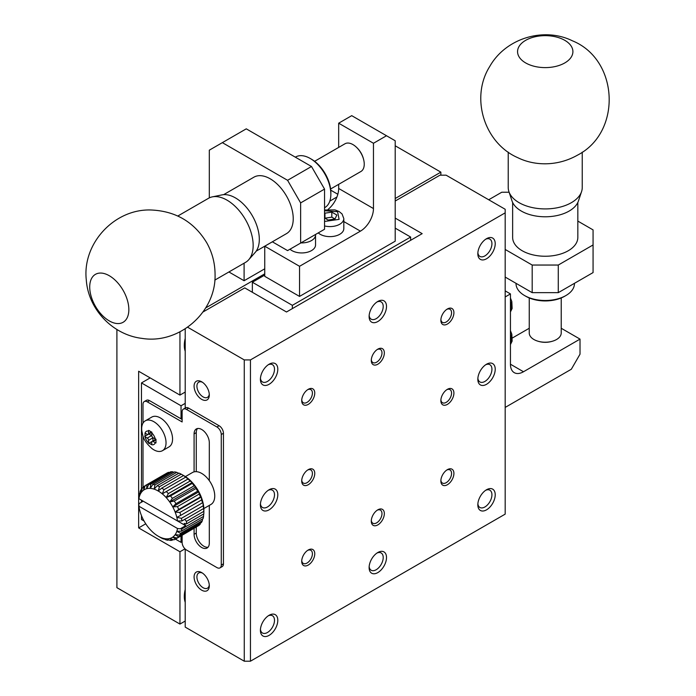 <?xml version="1.0" encoding="UTF-8"?>
<svg xmlns="http://www.w3.org/2000/svg" width="696" height="696" viewBox="0 0 696 696"><rect width="100%" height="100%" fill="white"/><g stroke="black" fill="none" stroke-linecap="round" stroke-linejoin="round"><path stroke-width="1.04" d="M228.914 271.971L244.096 280.732L264.75 268.813M395.206 145.786L440.864 172.147L395.206 198.508M264.75 273.832L205.685 307.928M116.902 329.486L116.902 587.668L179.951 624.068L185.214 621.032M145.742 523.81L138.643 527.907L138.643 371.246L179.951 395.093L179.951 331.853M337.838 194.262L330.722 190.156M244.096 263.21L244.096 280.732M336.925 197.011L329.808 201.118M386.506 135.746L373.465 143.272L338.674 123.192L351.724 115.658L395.206 140.766L395.206 241.19L299.541 296.426L299.541 266.298L264.75 246.21L272.362 241.816L287.579 250.603L300.629 243.078L300.629 202.901L287.579 180.308L222.355 142.645L209.305 150.179L209.305 197.873M179.951 624.068L179.951 551.763L138.643 527.907M185.214 392.057L179.951 395.093M440.864 172.147L440.864 175.183M185.214 338.43A24.604 14.198 120 0 0 185.214 351.28M179.951 551.763L184.997 548.848M185.214 589.503A24.604 14.198 120 0 0 185.214 602.345M300.629 243.078L324.545 229.262L324.545 189.094L311.495 166.501L246.271 128.838L222.355 142.645M287.579 180.308L311.495 166.501M300.629 202.901L324.545 189.094M150.162 377.893L141.471 382.922L141.471 489.392M141.471 500.163L141.471 502.207M141.471 515.623L141.471 519.503L144.029 520.982M175.47 539.13L181.038 542.349L181.038 535.92M142.993 423.159L142.993 404.385A6.151 3.55 60 0 1 144.263 401.566L146.438 400.313A6.151 3.55 60 0 1 149.51 400.618L181.038 418.818L181.038 405.768L141.471 382.922M185.214 403.358L181.038 405.768M181.038 542.349L182.126 541.714M182.126 535.294L182.126 542.471A6.151 3.55 -120 0 0 186.476 550.005L216.917 567.579A6.151 3.55 -120 0 0 219.988 567.884A6.151 3.55 -120 0 0 221.267 565.065L221.267 434.513A6.151 3.55 -120 0 0 216.917 426.979L186.476 409.405A6.151 3.55 -120 0 0 183.396 409.1A6.151 3.55 -120 0 0 182.126 411.919L182.126 421.959L147.334 401.87L149.51 400.618M181.038 418.818L182.126 419.444M144.263 401.566A6.151 3.55 60 0 1 147.334 401.87M142.993 436.053L142.993 487.235M509.115 192.235L501.746 192.235L488.705 199.769M505.183 249.455L532.188 265.046L558.279 265.046L593.07 244.957L593.07 229.898L577.828 221.093M219.988 567.884L222.163 566.622A6.151 3.55 -120 0 0 223.442 563.812L223.442 433.26A6.151 3.55 -120 0 0 219.092 425.726L188.651 408.152A6.151 3.55 -120 0 0 185.571 407.847L183.396 409.1M208.052 547.204A10.762 6.212 60 0 1 200.257 543.097A10.762 6.212 60 0 1 196.263 533.058L196.263 527.133M196.263 471.662L196.263 432.634A10.762 6.212 60 0 1 197.516 428.527M209.305 505.4L209.305 543.097A10.762 6.212 60 0 1 207.077 548.022A10.762 6.212 60 0 1 198.786 545.142A10.762 6.212 60 0 1 194.088 534.31L194.088 528.386M194.088 471.862L194.088 433.886A10.762 6.212 60 0 1 196.316 428.962A10.762 6.212 60 0 1 204.607 431.842A10.762 6.212 60 0 1 209.305 442.673L209.305 480.649M145.255 420.854L151.772 417.087A17.217 9.944 60 0 1 160.385 417.939A17.217 9.944 60 0 1 171.634 433.112A17.217 9.944 60 0 1 168.998 446.91L162.472 450.677A17.217 9.944 60 0 1 151.954 448.555C142.671 440.055 143.045 436.192 141.836 431.024A17.217 9.944 60 0 1 145.255 420.854A17.217 9.944 60 0 1 153.859 421.706A17.217 9.944 60 0 1 165.109 436.879A17.217 9.944 60 0 1 162.472 450.677M593.07 244.957L593.07 272.58L558.279 292.659L558.279 265.046M532.188 265.046L532.188 292.659L558.279 292.659M505.183 277.069L532.188 292.659M150.249 431.32L151.928 432.216L151.772 432.938A7.569 4.367 60 0 1 155.269 438.993L155.974 439.22L155.974 442.934L155.269 442.708A7.569 4.367 60 0 1 151.772 444.727L148.553 442.865A7.569 4.367 60 0 1 145.055 436.81L145.055 433.095A7.569 4.367 60 0 1 148.553 431.076L148.709 430.354L150.249 431.32M151.415 431.955L148.553 433.608L148.553 431.076M148.553 433.608A1.844 1.061 60 0 1 148.17 434.452A1.844 1.061 60 0 1 147.248 434.365L145.055 433.095M147.909 434.539L144.664 436.409M148.918 434.017L151.597 435.565L147.248 438.08L145.055 436.81M147.248 438.08A1.844 1.061 60 0 1 148.553 440.333L148.553 442.865M151.946 441.542L148.709 443.413M152.894 437.601A1.844 1.061 60 0 1 152.903 437.827L152.903 440.916M155.895 439.193L152.154 441.351A1.844 1.061 60 0 0 151.772 442.195L151.772 444.727M152.154 441.351A1.844 1.061 60 0 1 153.076 441.438L155.269 442.708M151.772 432.938L151.772 435.47A1.844 1.061 60 0 0 153.076 437.723L155.269 438.993M529.247 297.949L529.247 332.984A15.991 9.231 0 0 0 535.99 340.518A15.991 9.231 0 0 0 554.477 340.518A15.991 9.231 0 0 0 561.22 332.984L561.22 297.949M516.023 283.324L516.023 283.62A29.215 16.869 0 0 0 524.575 295.548L525.88 296.305A27.37 15.799 0 0 0 564.587 296.305L565.892 295.548A29.215 16.869 0 0 0 574.444 283.62L574.444 283.324M524.575 295.548A29.215 16.869 0 0 0 565.892 295.548L564.587 296.305M512.639 202.475L512.639 237.432A32.59 18.818 0 0 0 545.238 256.25A32.59 18.818 0 0 0 577.828 237.432L577.828 202.475M330.6 188.999L360.937 171.486A15.991 9.231 -120 0 0 364.086 161.881A15.991 9.231 -120 0 0 354.838 145.864A15.991 9.231 -120 0 0 344.946 143.794L314.609 161.307M324.545 207.765L324.797 207.617A29.215 16.869 -120 0 0 330.852 194.245L330.852 192.74A27.37 15.799 -120 0 0 311.495 159.219L310.19 158.462A29.215 16.869 -120 0 0 295.582 157.018L295.33 157.166M330.852 194.245A29.215 16.869 -120 0 0 310.19 158.462M256.215 251.117L286.482 233.639A32.59 18.818 -120 0 0 286.482 196.002A32.59 18.818 -120 0 0 253.892 177.184L223.616 194.662M89.714 287.013A27.675 15.982 60 0 1 95.439 274.346A27.675 15.982 60 0 1 123.114 290.328A27.675 15.982 60 0 1 123.114 322.283A27.675 15.982 60 0 1 101.79 314.862A27.675 15.982 60 0 1 89.714 287.013M214.82 280.105L245.497 262.392A37.001 21.367 -120 0 0 248.663 259.799A37.001 21.367 -120 0 0 245.497 219.666A37.001 21.367 -120 0 0 212.332 196.864A37.001 21.367 -120 0 0 208.495 198.308L177.811 216.021M248.663 259.799L255.206 252.413A33.826 19.531 -120 0 0 252.309 215.734A33.826 19.531 -120 0 0 221.989 194.889L212.332 196.864M525.663 40.333A27.675 15.982 180 0 1 555.826 36.871A27.675 15.982 180 0 1 572.904 51.626A27.675 15.982 180 0 1 545.238 67.608A27.675 15.982 180 0 1 517.563 51.626A27.675 15.982 180 0 1 525.663 40.333M508.228 152.128L508.228 187.555A37.001 21.367 0 0 0 508.898 191.6A37.001 21.367 0 0 0 519.068 202.658A37.001 21.367 0 0 0 556.078 207.982A37.001 21.367 0 0 0 581.569 191.6A37.001 21.367 0 0 0 582.239 187.555L582.239 152.128M508.898 191.6L512.021 200.953A33.826 19.531 0 0 0 521.313 211.062A33.826 19.531 0 0 0 555.147 215.925A33.826 19.531 0 0 0 578.446 200.953L581.569 191.6M165.805 539.783L162.281 538.043L163.516 539A30.746 17.757 60 0 1 161.307 537.965L158.209 536.19A27.666 15.973 60 0 1 158.166 536.164A27.666 15.973 60 0 1 154.138 533.345A27.666 15.973 60 0 1 150.249 529.639A27.666 15.973 60 0 1 146.708 525.236A27.666 15.973 60 0 1 143.672 520.321A27.666 15.973 60 0 1 141.262 515.11A27.666 15.973 60 0 1 139.6 509.837A27.666 15.973 60 0 1 138.922 506.227L177.497 528.499L181.813 528.951L203.563 516.397A30.746 17.757 60 0 1 203.075 518.616L181.334 531.17L176.819 531.318L180.586 533.293A30.746 17.757 60 0 1 179.664 535.085L175.148 534.676L178.472 536.72A30.746 17.757 60 0 1 177.149 538.008L172.747 537.112L175.566 539.078A30.746 17.757 60 0 1 173.904 539.809L169.711 538.513L171.999 540.27A30.746 17.757 60 0 1 170.068 540.409L166.17 538.826L167.927 540.244A30.746 17.757 60 0 1 165.805 539.783M177.497 528.499A27.666 15.973 60 0 1 176.819 531.318A27.666 15.973 60 0 1 175.148 534.676A27.666 15.973 60 0 1 172.747 537.112A27.666 15.973 60 0 1 169.711 538.513A27.666 15.973 60 0 1 166.17 538.826A27.666 15.973 60 0 1 162.281 538.043A27.666 15.973 60 0 1 158.209 536.19L158.166 536.164M186.432 523.914A30.746 17.757 -120 0 0 186.458 521.374L203.85 511.325A30.746 17.757 60 0 1 203.867 512.343A30.746 17.757 60 0 1 203.824 513.874L186.432 523.914L184.188 523.427L185.675 525.689L143.237 501.19L138.887 503.695L138.922 506.227M180.76 515.336L176.819 517.363L181.456 518.311A30.746 17.757 60 0 1 181.882 520.991L177.497 520.973L138.922 498.693L138.948 495.735A30.746 17.757 60 0 1 139.435 493.516L139.6 495.874L140.183 491.393A30.746 17.757 60 0 1 141.105 489.601L141.262 492.524L142.297 487.966A30.746 17.757 60 0 1 143.62 486.678L143.672 490.088L145.203 485.608A30.746 17.757 60 0 1 146.865 484.877L146.708 488.679L148.77 484.416A30.746 17.757 60 0 1 150.701 484.277L150.249 488.366L152.842 484.442A30.746 17.757 60 0 1 154.964 484.894L154.138 489.149L157.244 485.686A30.746 17.757 60 0 1 159.454 486.722L158.209 491.011L161.785 488.096A30.746 17.757 60 0 1 163.995 489.671L162.281 493.847L166.266 491.567A30.746 17.757 60 0 1 168.371 493.603L166.17 497.553L170.494 495.952A30.746 17.757 60 0 1 172.399 498.362L169.711 501.964L174.278 501.05A30.746 17.757 60 0 1 175.905 503.721L172.747 506.879L177.445 506.636A30.746 17.757 60 0 1 178.733 509.463L175.148 512.082L179.881 512.473A30.746 17.757 60 0 1 180.76 515.336L202.501 502.782A30.746 17.757 60 0 0 201.623 499.919L201.248 497.022L200.474 496.918L178.733 509.463M138.922 498.693A27.666 15.973 60 0 1 139.6 495.874A27.666 15.973 60 0 1 141.262 492.524A27.666 15.973 60 0 1 143.672 490.088A27.666 15.973 60 0 1 146.708 488.679A27.666 15.973 60 0 1 150.249 488.366A27.666 15.973 60 0 1 154.138 489.149A27.666 15.973 60 0 1 158.209 491.011A27.666 15.973 60 0 1 162.281 493.847A27.666 15.973 60 0 1 166.17 497.553A27.666 15.973 60 0 1 169.711 501.964A27.666 15.973 60 0 1 172.747 506.879A27.666 15.973 60 0 1 175.148 512.082A27.666 15.973 60 0 1 176.819 517.363A27.666 15.973 60 0 1 177.497 520.973M167.927 540.244L168.632 539.835M171.999 540.27L173.182 539.591M180.586 533.293L202.327 520.738A30.746 17.757 60 0 1 201.405 522.531L179.664 535.085M175.566 539.078L197.377 526.333M178.472 536.72L200.213 524.166A30.746 17.757 60 0 1 198.891 525.454L177.149 538.008M181.813 528.951A30.746 17.757 60 0 1 181.334 531.17M179.881 512.473L201.623 499.919M181.456 518.311L203.197 505.757A30.746 17.757 60 0 1 203.632 508.524L186.241 518.563A30.746 17.757 -120 0 0 186.232 518.476L181.882 520.991M177.445 506.636L199.195 494.082A30.746 17.757 60 0 1 200.474 496.918M166.266 491.567L188.016 479.022A30.746 17.757 60 0 1 190.112 481.049L168.371 493.603M174.278 501.05L196.02 488.496A30.746 17.757 60 0 1 197.647 491.176L175.905 503.721M170.494 495.952L192.235 483.398A30.746 17.757 60 0 1 194.149 485.808L172.399 498.362M161.785 488.096L183.535 475.551A30.746 17.757 60 0 1 185.736 477.117L163.995 489.671M148.77 484.416L170.511 471.862A30.746 17.757 60 0 1 172.443 471.723L150.701 484.277M157.244 485.686L178.994 473.132A30.746 17.757 60 0 1 181.204 474.167L159.454 486.722M152.842 484.442L174.583 471.888A30.746 17.757 60 0 1 176.706 472.349L154.964 484.894M145.203 485.608L166.944 473.054A30.746 17.757 60 0 1 168.606 472.323L146.865 484.877M139.939 493.229L139.435 493.516M145.133 485.799L143.62 486.678M142.045 489.062L141.105 489.601M202.327 520.738L202.579 518.903M200.213 524.166L200.465 523.07M203.563 516.397L203.684 513.961M203.197 505.757L202.91 502.303L202.501 502.782M203.867 512.343L203.867 509.829A27.675 15.982 -120 0 0 203.763 507.41A27.675 15.982 -120 0 0 202.91 502.303A27.675 15.982 -120 0 0 201.248 497.022A27.675 15.982 -120 0 0 198.847 491.811L197.647 491.176M203.85 511.325L203.632 508.524M199.195 494.082L198.847 491.811A27.675 15.982 -120 0 0 195.802 486.895L194.149 485.808M192.235 483.398L192.261 482.493L190.112 481.049M196.02 488.496L195.802 486.895A27.675 15.982 -120 0 0 192.261 482.493A27.675 15.982 -120 0 0 188.372 478.787L162.281 493.847M188.016 479.022L185.736 477.117M188.364 478.778A27.675 15.982 -120 0 0 184.301 475.942L181.204 474.167M183.535 475.551L184.301 475.942M173.878 472.297L172.443 471.723M178.681 473.315L176.706 472.349M169.328 472.54L168.606 472.323M250.447 661.2L505.183 514.127L505.183 212.846L250.447 359.919L250.447 661.2L244.27 661.2L185.214 627.105L185.214 549.057M486.53 238.685A12.302 7.099 -60 0 1 495.221 243.704A12.302 7.099 -60 0 1 486.53 258.764A12.302 7.099 -60 0 1 477.83 253.744A12.302 7.099 -60 0 1 486.53 238.685L486.53 238.685M377.815 301.446A12.302 7.099 -60 0 1 386.506 306.466A12.302 7.099 -60 0 1 377.815 321.535A12.302 7.099 -60 0 1 369.115 316.515A12.302 7.099 -60 0 1 377.815 301.446L377.815 301.446M269.1 364.217A12.302 7.099 -60 0 1 277.8 369.237A12.302 7.099 -60 0 1 269.1 384.296A12.302 7.099 -60 0 1 260.4 379.276A12.302 7.099 -60 0 1 269.1 364.217L269.1 364.217M269.1 489.749A12.302 7.099 -60 0 1 277.8 494.769A12.302 7.099 -60 0 1 269.1 509.829A12.302 7.099 -60 0 1 260.4 504.809A12.302 7.099 -60 0 1 269.1 489.749L269.1 489.749M269.1 615.281A12.302 7.099 -60 0 1 277.8 620.301A12.302 7.099 -60 0 1 269.1 635.37A12.302 7.099 -60 0 1 260.4 630.341A12.302 7.099 -60 0 1 269.1 615.281L269.1 615.281M377.815 552.511A12.302 7.099 -60 0 1 386.506 557.539A12.302 7.099 -60 0 1 377.815 572.599A12.302 7.099 -60 0 1 369.115 567.579A12.302 7.099 -60 0 1 377.815 552.511L377.815 552.511M486.53 489.749A12.302 7.099 -60 0 1 495.221 494.769A12.302 7.099 -60 0 1 486.53 509.837A12.302 7.099 -60 0 1 477.83 504.809A12.302 7.099 -60 0 1 486.53 489.749L486.53 489.749M486.53 364.217A12.302 7.099 -60 0 1 495.221 369.237A12.302 7.099 -60 0 1 486.53 384.296A12.302 7.099 -60 0 1 477.83 379.276A12.302 7.099 -60 0 1 486.53 364.217L486.53 364.217M447.389 308.981A9.222 5.324 -60 0 1 453.914 312.748A9.222 5.324 -60 0 1 447.389 324.04A9.222 5.324 -60 0 1 440.864 320.282A9.222 5.324 -60 0 1 447.389 308.981L447.389 308.981M377.815 349.148A9.222 5.324 -60 0 1 384.34 352.915A9.222 5.324 -60 0 1 377.815 364.217A9.222 5.324 -60 0 1 371.29 360.45A9.222 5.324 -60 0 1 377.815 349.148L377.815 349.148M308.232 389.316A9.222 5.324 -60 0 1 314.757 393.083A9.222 5.324 -60 0 1 308.232 404.385A9.222 5.324 -60 0 1 301.716 400.618A9.222 5.324 -60 0 1 308.232 389.316L308.232 389.316M308.232 469.661A9.222 5.324 -60 0 1 314.757 473.428A9.222 5.324 -60 0 1 308.232 484.729A9.222 5.324 -60 0 1 301.716 480.962A9.222 5.324 -60 0 1 308.232 469.661L308.232 469.661M308.232 550.005A9.222 5.324 -60 0 1 314.757 553.772A9.222 5.324 -60 0 1 308.232 565.065A9.222 5.324 -60 0 1 301.716 561.298A9.222 5.324 -60 0 1 308.232 550.005L308.232 550.005M377.815 509.829A9.222 5.324 -60 0 1 384.34 513.596A9.222 5.324 -60 0 1 377.815 524.897A9.222 5.324 -60 0 1 371.29 521.13A9.222 5.324 -60 0 1 377.815 509.829L377.815 509.829M447.389 469.661A9.222 5.324 -60 0 1 453.914 473.428A9.222 5.324 -60 0 1 447.389 484.729A9.222 5.324 -60 0 1 440.864 480.962A9.222 5.324 -60 0 1 447.389 469.661L447.389 469.661M447.389 389.325A9.222 5.324 -60 0 1 453.914 393.083A9.222 5.324 -60 0 1 447.389 404.385A9.222 5.324 -60 0 1 440.864 400.618A9.222 5.324 -60 0 1 447.389 389.325L447.389 389.325M395.206 201.022L439.95 175.183L446.127 175.183L505.183 209.279L505.183 212.846M250.447 359.919L244.27 359.919L244.27 661.2M395.206 218.092L422.168 233.656L286.491 311.991L244.748 287.892L203.006 311.991M187.633 327.224L244.27 359.919M477.874 252.718A9.97 5.759 120 0 0 479.892 256.406A9.97 5.759 120 0 0 484.877 255.91A9.97 5.759 120 0 0 491.393 247.124A9.97 5.759 120 0 0 489.862 239.137A9.97 5.759 120 0 0 485.66 239.233M369.158 315.488A9.97 5.759 120 0 0 371.177 319.168A9.97 5.759 120 0 0 376.162 318.681A9.97 5.759 120 0 0 382.678 309.894A9.97 5.759 120 0 0 381.147 301.907A9.97 5.759 120 0 0 376.945 301.994M260.443 378.25A9.97 5.759 120 0 0 262.462 381.939A9.97 5.759 120 0 0 267.447 381.443A9.97 5.759 120 0 0 273.963 372.656A9.97 5.759 120 0 0 272.432 364.669A9.97 5.759 120 0 0 268.23 364.765M260.443 503.782A9.97 5.759 120 0 0 262.462 507.471A9.97 5.759 120 0 0 267.447 506.975A9.97 5.759 120 0 0 273.963 498.197A9.97 5.759 120 0 0 272.432 490.202A9.97 5.759 120 0 0 268.23 490.297M260.443 629.315A9.97 5.759 120 0 0 262.462 633.003A9.97 5.759 120 0 0 267.447 632.507A9.97 5.759 120 0 0 273.963 623.729A9.97 5.759 120 0 0 272.432 615.734A9.97 5.759 120 0 0 268.23 615.83M369.158 566.553A9.97 5.759 120 0 0 371.177 570.242A9.97 5.759 120 0 0 376.162 569.746A9.97 5.759 120 0 0 382.678 560.959A9.97 5.759 120 0 0 381.147 552.972A9.97 5.759 120 0 0 376.945 553.068M477.874 503.782A9.97 5.759 120 0 0 479.892 507.471A9.97 5.759 120 0 0 484.877 506.975A9.97 5.759 120 0 0 491.393 498.197A9.97 5.759 120 0 0 489.862 490.21A9.97 5.759 120 0 0 485.66 490.297M477.874 378.25A9.97 5.759 120 0 0 479.892 381.939A9.97 5.759 120 0 0 484.877 381.443A9.97 5.759 120 0 0 491.393 372.665A9.97 5.759 120 0 0 489.862 364.669A9.97 5.759 120 0 0 485.66 364.765M440.899 319.551A7.56 4.367 120 0 0 442.43 322.379A7.56 4.367 120 0 0 444.474 322.674A7.56 4.367 120 0 0 450.747 316.489A7.56 4.367 120 0 0 449.999 309.285A7.56 4.367 120 0 0 446.771 309.372M371.316 359.719A7.56 4.367 120 0 0 372.856 362.555A7.56 4.367 120 0 0 376.64 362.181A7.56 4.367 120 0 0 381.573 355.517A7.56 4.367 120 0 0 380.416 349.453A7.56 4.367 120 0 0 377.197 349.54M301.742 399.887A7.56 4.367 120 0 0 303.282 402.723A7.56 4.367 120 0 0 308.798 401.009A7.56 4.367 120 0 0 310.842 389.621A7.56 4.367 120 0 0 307.615 389.708M301.742 480.231A7.56 4.367 120 0 0 303.282 483.059A7.56 4.367 120 0 0 308.798 481.345A7.56 4.367 120 0 0 310.842 469.965A7.56 4.367 120 0 0 307.615 470.052M301.742 560.567A7.56 4.367 120 0 0 303.282 563.403A7.56 4.367 120 0 0 308.798 561.689A7.56 4.367 120 0 0 310.842 550.31A7.56 4.367 120 0 0 307.615 550.397M371.316 520.399A7.56 4.367 120 0 0 372.856 523.235A7.56 4.367 120 0 0 376.64 522.861A7.56 4.367 120 0 0 381.573 516.197A7.56 4.367 120 0 0 380.416 510.133A7.56 4.367 120 0 0 377.197 510.22M440.899 480.231A7.56 4.367 120 0 0 442.43 483.067A7.56 4.367 120 0 0 444.474 483.355A7.56 4.367 120 0 0 450.747 477.169A7.56 4.367 120 0 0 449.999 469.965A7.56 4.367 120 0 0 446.771 470.052M440.899 399.887A7.56 4.367 120 0 0 442.43 402.723A7.56 4.367 120 0 0 444.474 403.019A7.56 4.367 120 0 0 450.747 396.824A7.56 4.367 120 0 0 449.999 389.63A7.56 4.367 120 0 0 446.771 389.708M185.214 328.843L185.214 408.056M201.692 399.365A10.762 6.212 60 0 1 194.088 386.184A10.762 6.212 60 0 1 201.692 381.791A10.762 6.212 60 0 1 209.305 394.971A10.762 6.212 60 0 1 201.692 399.365M209.305 585.78A10.762 6.212 60 0 1 201.692 590.173A10.762 6.212 60 0 1 194.088 576.993A10.762 6.212 60 0 1 201.692 572.599A10.762 6.212 60 0 1 209.305 585.78M523.488 371.751A18.453 10.649 -60 0 1 514.266 372.665A18.453 10.649 -60 0 1 510.446 364.217L523.488 371.751L580.02 339.109L580.02 354.177L571.329 369.237L505.183 407.421M529.247 328.26L512.421 337.969M505.183 296.957L510.446 293.921L505.183 290.876M510.446 364.217L510.446 293.921M202.44 382.261A8.761 5.063 -120 0 0 198.725 382.174A8.761 5.063 -120 0 0 197.386 389.195A8.761 5.063 -120 0 0 203.11 396.911A8.761 5.063 -120 0 0 207.486 397.346A8.761 5.063 -120 0 0 209.27 394.093M202.44 573.069A8.761 5.063 -120 0 0 198.725 572.982A8.761 5.063 -120 0 0 197.386 580.003A8.761 5.063 -120 0 0 203.11 587.728A8.761 5.063 -120 0 0 207.486 588.163A8.761 5.063 -120 0 0 209.27 584.901M580.02 339.109L561.22 328.26M203.841 508.558L210.923 504.47A18.453 10.649 -120 0 0 210.923 483.163A18.453 10.649 -120 0 0 192.47 472.514L185.388 476.603M292.363 308.606L292.363 305.335L410.649 237.049L410.649 240.311M395.206 228.14L410.649 237.049M292.363 305.335L252.352 282.237L252.352 292.285M264.75 275.085L252.352 282.237M299.541 296.426L264.75 276.338L264.75 246.21M192.261 482.485L166.17 497.553M195.802 486.895L169.711 501.964M198.839 491.811L172.747 506.879M201.248 497.014L175.148 512.082M338.674 184.336L338.674 188.468A18.453 10.649 -60 0 1 328.068 209.392M338.674 123.192L338.674 147.413M373.465 143.272L373.465 208.556A18.453 10.649 -60 0 1 360.415 231.15L299.541 266.298M324.545 210.018L334.915 209.887L339.109 211.523L342.067 213.968L343.815 218.596L343.815 228.636A13.833 7.987 180 0 1 335.272 236.022A13.833 7.987 180 0 1 320.195 234.291A13.833 7.987 180 0 1 318.263 232.89M315.532 234.465L315.549 244.957A13.833 7.987 180 0 1 307.006 252.335A13.833 7.987 180 0 1 291.928 250.603A13.833 7.987 180 0 1 289.997 249.212M324.545 217.97L328.138 220.049L335.002 218.988L336.838 215.02L331.818 212.123L324.954 213.185L324.545 214.081M185.675 525.689L180.769 528.516M324.954 213.185L324.954 218.205L331.818 217.143L331.818 212.123M335.002 218.988L331.818 217.143M184.736 519.338L186.458 521.374M186.476 409.405L188.651 408.152M219.092 425.726L216.917 426.979M221.267 434.513L223.442 433.26M223.442 563.812L221.267 565.065M196.263 432.634L194.088 433.886M194.088 534.31L196.263 533.058M148.553 440.333L152.903 437.827M153.076 441.438L155.939 439.794M510.446 311.643A13.833 7.987 -120 0 0 510.446 301.298M510.446 344.285A13.833 7.987 -120 0 0 510.446 333.932M360.415 231.15L343.815 221.563M338.674 188.468L373.465 208.556M343.815 218.596A13.833 7.987 180 0 1 324.545 225.939M315.549 234.917A13.833 7.987 180 0 1 300.942 242.895M324.545 210.723L337.586 211.688L339.109 219.379L324.545 221.45M151.911 432.294L148.17 434.452M535.99 340.518C542.132 342.937 548.3 342.937 554.477 340.518M364.086 161.881C363.086 155.312 360.006 149.979 354.838 145.864M215.064 274.433C216.256 312.052 179.142 344.564 141.949 338.378C112.552 334.889 88.27 309.241 86.295 279.949C82.111 243.522 114.509 208.539 151.241 210.001C175.792 211.114 194.341 222.12 206.886 243.008C212.289 252.752 215.012 263.227 215.064 274.433M577.445 155.182C556.652 166.927 533.736 165.57 517.859 157.714C484.216 143.141 470.096 97.588 489.723 66.503C505.644 38.271 543.707 26.622 572.495 40.846C618.918 59.76 622.076 132.31 577.445 155.182M510.446 298.027L511.821 301.585L512.143 308.459L510.446 311.947M510.446 330.661L511.821 334.228L512.143 341.101L510.446 344.581"/></g></svg>
